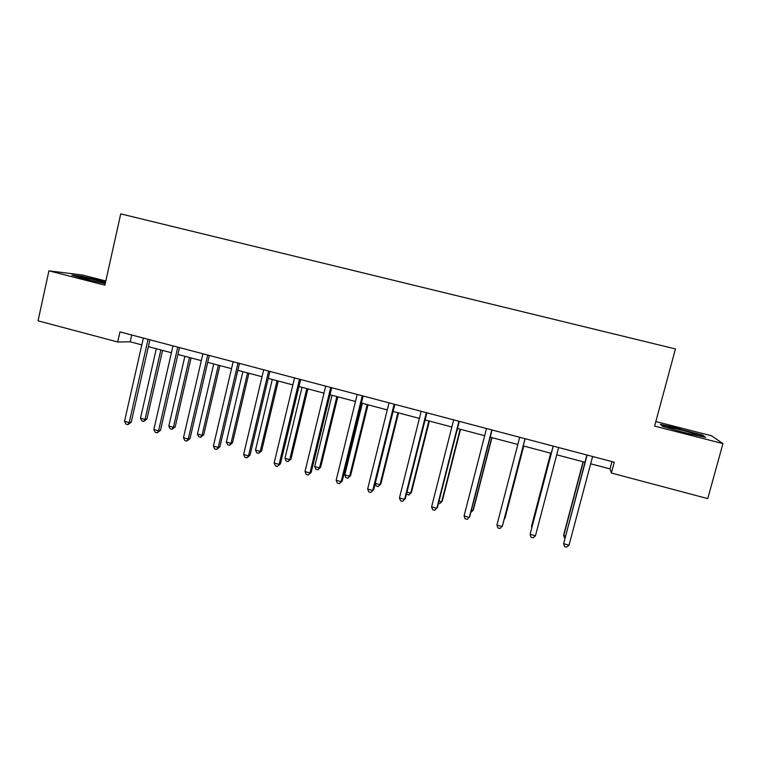 <?xml version="1.0" encoding="UTF-8"?>
<svg xmlns="http://www.w3.org/2000/svg" width="761" height="761" viewBox="0 0 761 761"><rect width="100%" height="100%" fill="white"/><g stroke="black" fill="none" stroke-linecap="round" stroke-linejoin="round"><path stroke-width="1.14" d="M105.817 280.98L82.721 275.073L48.923 270.83L38.05 320.838L117.717 341.984L130.198 341.813L141.812 344.885M48.923 270.83L104.885 285.175L120.733 213.879L675.454 348.947L654.603 426.093L722.95 443.606L711.592 435.806L655.83 421.546M590.669 463.782L610.008 468.9L611.368 473.028L614.27 462.212L119.981 331.901L117.717 341.984M722.95 443.606L707.749 498.617L611.368 473.028M148.385 346.635L171.415 352.733M177.903 354.445L201.313 360.647M207.715 362.35L231.515 368.647M237.832 370.322L262.031 376.733M268.252 378.379L292.852 384.895M298.987 386.521L323.996 393.142M330.036 394.74L355.463 401.475M361.408 403.054L387.263 409.903M393.095 411.444L419.387 418.407M425.123 419.929L451.853 427.007M457.485 428.5L484.662 435.701M490.189 437.166L517.822 444.481M523.235 445.917L551.259 453.337M556.738 454.793L584.962 462.26M611.958 461.604L610.008 468.9M131.729 334.992L130.198 341.813M680.125 428.671L660.424 424.343L662.565 426.35L685.376 432.952L705.618 437.375L702.508 435.102L680.001 429.128M105.627 281.846L81.893 276.338L71.915 275.111L84.623 279.049L105.218 283.701M702.317 435.787L702.508 435.102M586.893 454.992L563.625 543.668L587.14 455.059M569.028 545.171L566.679 547.121L564.519 546.522L563.625 543.668L569.028 545.171L592.61 456.495M583.059 461.765L563.73 534.641L563.72 535.611L565.375 536.067M583.287 461.822L563.72 535.611L564.757 538.408M669.509 427.416C667.892 427.206 667.797 427.406 669.233 428.015C673.171 429.737 691.511 434.569 695.868 435.026L696.61 434.674C693.937 433.199 674.37 427.967 669.509 427.416M661.109 424.98L680.087 429.147L701.775 435.397L703.992 437.023M105.418 282.778L99.938 281.256C90.416 278.783 78.202 276.519 81.788 277.917L89.969 280.257M100.709 282.683L105.256 283.511M74.454 275.901L82.188 276.842L105.532 282.283M553.161 446.098L530.094 534.317L553.237 446.117M535.44 535.811L533.176 537.77L531.035 537.18L530.094 534.317L535.44 535.811L558.641 447.544M525.042 438.688L502.212 526.555L496.914 525.08L519.687 437.28M525.109 438.707L502.526 525.604L500.015 528.524L497.903 527.934L496.914 525.08M550.679 453.185L531.644 525.746L531.987 526.802M550.745 453.204L531.482 526.66L531.777 527.582M504.21 519.097L504.952 518.346L523.749 446.051M504.039 519.792L523.682 446.032M491.796 429.917L469.328 517.385L464.086 515.929L486.498 428.529M492.034 429.984L469.803 516.491L467.206 519.363L465.114 518.783L464.086 515.929M458.902 421.252L436.785 508.319L431.601 506.874L453.661 419.872M459.302 421.356L437.423 507.473L434.74 510.308L432.676 509.727L431.601 506.874M426.35 412.671L404.586 499.349L399.458 497.922L421.166 411.301M426.911 412.814L405.375 498.55L402.617 501.337L400.571 500.767L399.458 497.922M471.468 510.022L473.019 510.45L473.466 509.623L491.967 437.632M470.869 512.334L473.019 510.45L491.758 437.575M439.059 501.033L441.703 501.765L442.284 500.976L460.519 429.299M438.469 503.335L439.725 503.677L441.703 501.765L460.148 429.204M406.983 492.129L410.693 493.157L411.425 492.424L429.375 421.052M406.555 493.86L408.79 495.088L410.693 493.157L428.862 420.919M394.141 404.177L372.719 490.465L367.639 489.057L389.014 402.826M394.854 404.367L373.661 489.713L370.826 492.462L368.8 491.901L367.639 489.057M373.661 489.713L370.826 492.462M375.249 483.33L379.996 484.643L380.861 483.948L398.545 412.89M380.861 483.948L378.16 486.583L379.996 484.643L397.889 412.719M378.16 486.583L376.2 486.032L375.202 483.52M362.274 395.777L341.175 481.675L336.153 480.277L357.194 394.436M363.14 396.005L342.269 480.971L339.358 483.682L337.351 483.121L336.153 480.277M342.269 480.971L339.358 483.682M362.341 403.301L344.762 474.874L349.603 476.215L350.612 475.558L368.029 404.804M350.612 475.558L347.825 478.155L349.603 476.215L367.23 404.595M347.825 478.155L345.894 477.613L344.762 474.874M330.721 387.454L309.965 472.981L304.99 471.592L325.698 386.131M331.739 387.72L311.201 472.324L308.205 474.988L306.226 474.436L304.99 471.592M311.201 472.324L308.205 474.988M332.034 395.273L314.712 466.541L319.506 467.872L320.647 467.254L337.808 396.804M320.647 467.254L317.803 469.813L319.506 467.872L336.866 396.557M317.803 469.813L315.882 469.28L314.712 466.541M299.501 379.225L279.068 464.372L274.15 463.002L294.526 377.913M300.662 379.53L280.448 463.753L277.385 466.388L275.415 465.837L274.15 463.002M280.448 463.753L277.385 466.388M302.022 387.32L284.966 458.284L289.713 459.606L290.987 459.035L307.882 388.881M290.987 459.035L288.067 461.556L289.713 459.606L306.807 388.595M288.067 461.556L286.174 461.023L284.966 458.284M268.604 371.083L248.486 455.849L243.615 454.488L263.677 369.779M269.908 371.425L249.998 455.278L248.486 455.849L246.868 457.875L244.918 457.332L243.615 454.488M249.998 455.278L246.868 457.875M272.305 379.454L255.506 450.112L260.205 451.416L261.613 450.883L278.25 381.033M261.613 450.883L258.626 453.375L260.205 451.416L277.042 380.709M258.626 453.375L256.742 452.852L255.506 450.112M238.012 363.016L218.207 447.411L213.384 446.07L233.142 361.732M239.458 363.397L219.862 446.888L218.207 447.411L216.657 449.437L214.726 448.904L213.384 446.07M219.862 446.888L216.657 449.437M242.873 371.663L226.331 442.017L230.983 443.311L232.514 442.826L248.914 373.261M232.514 442.826L229.461 445.271L230.983 443.311L247.572 372.9M229.461 445.271L227.606 444.757L226.331 442.017M207.734 355.035L188.243 439.059L183.468 437.727L202.911 353.76M209.323 355.454L190.022 438.574L188.243 439.059L186.749 441.095L184.847 440.562L183.468 437.727M190.022 438.574L186.749 441.095M213.736 363.939L197.441 434.008L202.046 435.282L203.701 434.835L219.853 365.565M203.701 434.835L200.59 437.252L202.046 435.282L218.388 365.175M200.59 437.252L198.745 436.738L197.441 434.008M177.76 347.13L158.573 430.793L153.846 429.48L172.985 345.875M179.482 347.587L160.485 430.346L158.573 430.793L157.147 432.828L155.254 432.305L153.846 429.48M160.485 430.346L157.147 432.828M184.875 356.3L168.828 426.074L173.394 427.34L175.173 426.921L191.078 357.936M175.173 426.921L171.986 429.309L173.394 427.34L189.489 357.518M171.986 429.309L170.16 428.804L168.828 426.074M148.091 339.311L129.199 422.612L124.519 421.299L143.363 338.065M149.936 339.796L131.234 422.203L129.199 422.612L127.829 424.648L125.965 424.134L124.519 421.299M131.234 422.203L127.829 424.648M156.3 348.728L140.49 418.208L145.009 419.463L146.902 419.092L162.578 350.393M146.902 419.092L143.658 421.442L145.009 419.463L160.866 349.936M143.658 421.442L141.86 420.938L140.49 418.208M695.506 434.978L696.61 434.674"/></g></svg>

